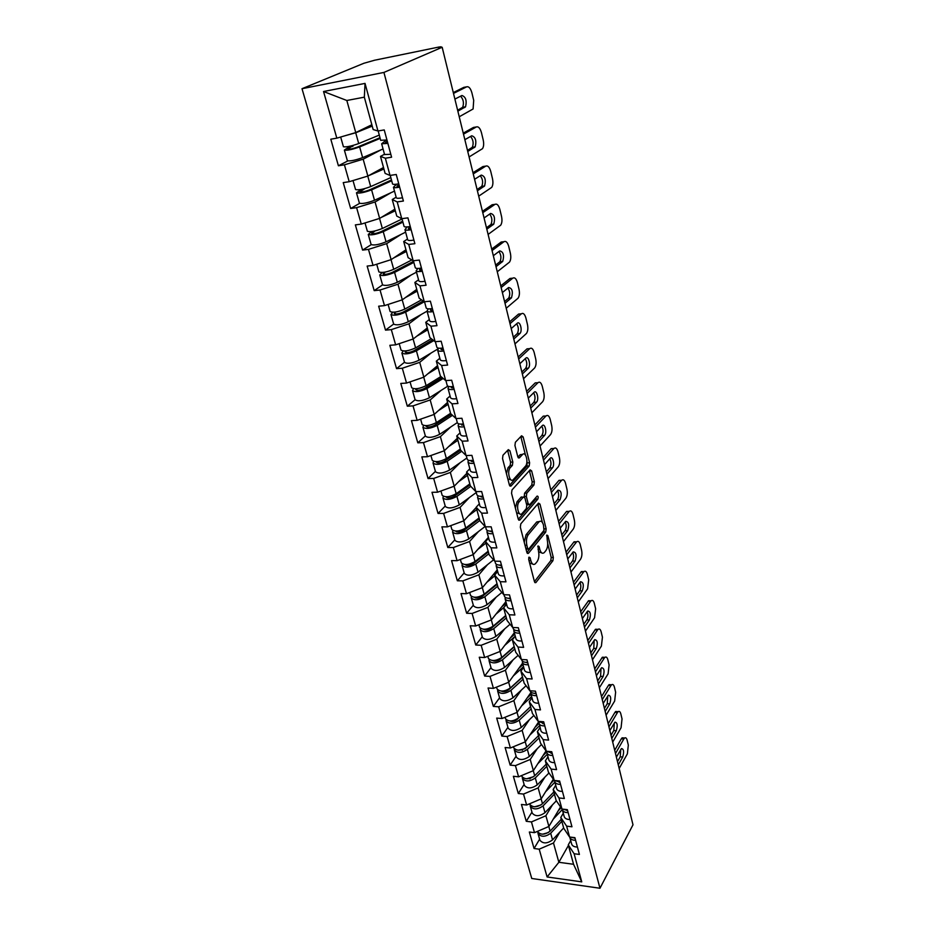 <?xml version="1.0" encoding="UTF-8"?>
<svg xmlns="http://www.w3.org/2000/svg" width="935" height="935" viewBox="0 0 935 935"><rect width="100%" height="100%" fill="white"/><g stroke="black" fill="none" stroke-linecap="round" stroke-linejoin="round"><path stroke-width="1.4" d="M529 557.12L528.696 559.457L534.458 581.675L535.86 582.61L552.924 560.696L553.333 557.494L547.875 535.708L546.858 535.065L547.279 540.173C548.109 544.392 547.665 547.84 545.947 550.516L544.287 552.573C542.429 554.081 540.944 553.041 539.822 549.441L539.098 546.578L538.046 545.947L538.478 551.112C539.331 555.378 538.876 558.873 537.111 561.619L535.404 563.735C533.488 565.289 531.968 564.249 530.823 560.638L530.075 557.751L529 557.12M509.937 450.787L508.324 449.63L502.972 455.228L502.539 458.559L509.388 484.984L511.001 486.06L529.187 466.027L529.619 462.79L523.144 436.925L521.59 435.768L515.36 442.278L514.94 445.527L517.791 456.759L519.369 457.881L522.42 454.609C525.762 450.67 528.836 462.79 525.4 466.296L513.385 479.468C509.961 483.629 506.688 471.38 510.253 467.675L512.392 465.373L512.824 462.065L509.937 450.787L507.565 450.413M442.173 47.264L632.995 824.81L599.966 888.25L383.923 72.427L442.173 47.264L438.632 47.989L441.121 46.797L439.029 47.019L374.654 60.214L363.89 63.264L302.005 88.708L383.923 72.427M520.783 523.869L520.339 527.211L526.872 552.421L528.345 553.403L545.736 532.05L546.157 528.824L539.974 504.117L538.478 503.123L520.783 523.869M518.235 519.1L511.538 493.283L512.006 489.94L530.133 469.837L531.653 470.913L534.376 481.782L533.943 485.02L526.779 493.166L526.335 496.45L528.182 503.673L529.713 504.678L537.111 496.088C538.209 496.123 538.455 497.116 537.835 499.08L519.813 520.094L518.235 519.1M302.005 88.708L531.758 878.491L599.966 888.25M347.773 160.949L338.412 165.775L344.407 164.817L363.166 159.195L381.129 149.787M338.412 165.775L330.803 139.198L336.822 138.158L323.545 91.513L365.036 83.402L377.962 131.005L384.238 129.918L391.59 157.209L385.349 158.214L390.024 175.441L396.241 174.483L403.394 201.037L397.2 201.913L401.758 218.685L407.929 217.855L414.883 243.696L408.747 244.444L413.176 260.772L419.301 260.07L426.079 285.233L419.99 285.865L424.303 301.76L430.369 301.175L436.972 325.684L430.942 326.198L435.137 341.696L441.156 341.217L447.596 365.094L441.6 365.515L445.703 380.603L451.675 380.229L457.94 403.511L452.002 403.826L456 418.541L461.913 418.272L468.026 440.958L462.135 441.18L466.039 455.532L471.906 455.357L477.867 477.493L472.035 477.61L475.833 491.611L481.654 491.529L487.462 513.116L481.677 513.163L485.382 526.826L491.156 526.814L496.836 547.898L491.085 547.852L494.708 561.187L500.435 561.269L505.975 581.839L500.283 581.71L503.813 594.742L509.493 594.894L514.904 614.985L509.259 614.786L512.707 627.502L518.341 627.736L523.623 647.359L518.025 647.078L521.391 659.514L526.978 659.806L532.144 678.985L526.592 678.635L529.888 690.778L535.428 691.152L540.477 709.887L534.96 709.478L538.174 721.353L543.679 721.785L548.611 740.099L543.142 739.632L546.285 751.237L551.743 751.728L556.57 769.634L551.136 769.108L554.221 780.456L559.633 781.005L564.354 798.525L558.966 797.941L561.982 809.044L567.346 809.652L571.963 826.785L566.622 826.143L569.567 837L574.896 837.667L579.408 854.438L574.113 853.737L581.745 881.869L547.104 876.96L539.203 849.179L553.485 842.996L559.913 831.975M539.624 839.198L534.06 848.512L539.203 849.179M534.06 848.512L529.339 832.01L534.493 832.653L531.442 821.923L545.9 815.741L552.515 804.801M531.957 812.118L526.265 821.304L531.442 821.923M526.265 821.304L521.438 804.451L526.639 805.035L523.518 794.072L538.151 787.901L544.965 777.043M524.114 784.465L518.306 793.511L523.518 794.072M518.306 793.511L513.373 776.284L518.598 776.821L515.419 765.625L530.239 759.454L537.263 748.678M516.108 756.205L510.159 765.111L515.419 765.625M510.159 765.111L505.122 747.509L510.393 747.988L507.132 736.535L522.151 730.387L529.397 719.693M507.927 727.325L501.85 736.079L507.132 736.535M501.85 736.079L496.695 718.092L502.001 718.512L498.671 706.802L513.876 700.654L521.356 690.077M499.559 697.814L493.341 706.404L498.671 706.802M493.341 706.404L488.07 688.008L493.423 688.37L490.022 676.391L505.414 670.266L513.151 659.783M491.015 667.637L484.646 676.063L490.022 676.391M484.646 676.063L479.258 657.247L484.646 657.539L481.163 645.29L496.754 639.178L504.783 628.799M482.273 636.782L475.751 645.021L481.163 645.29M475.751 645.021L470.235 625.772L475.67 625.994L472.105 613.465L487.906 607.364L496.228 597.103M473.332 605.214L466.647 613.267L472.105 613.465M466.647 613.267L461.002 593.573L466.483 593.713L462.837 580.892L478.849 574.815L487.486 564.67M464.181 572.921L457.344 580.775L462.837 580.892M457.344 580.775L451.558 560.603L457.086 560.684L453.346 547.548L469.569 541.505L478.568 531.477M454.807 539.869L447.807 547.501L453.346 547.548M447.807 547.501L441.893 526.861L447.456 526.861L443.622 513.409L460.078 507.389L469.464 497.478M445.224 506.034L438.048 513.444L443.622 513.409M438.048 513.444L431.982 492.301L437.592 492.207L433.676 478.44L450.354 472.444L460.172 462.661M435.406 471.38L428.043 478.556L433.676 478.44M428.043 478.556L421.837 456.899L427.494 456.724L423.473 442.606L440.385 436.645L450.693 426.991M425.355 435.897L417.805 442.816L423.473 442.606M417.805 442.816L411.447 420.621L417.139 420.353L413.025 405.883L430.182 399.958L441.039 390.433M413.457 388.703L412.522 390.608L415.105 399.748L407.309 406.187L413.025 405.883M407.309 406.187L400.788 383.432L406.526 383.069L402.307 368.238L419.71 362.348L431.222 352.939M404.493 362.266L396.545 368.635L402.307 368.238M396.545 368.635L389.86 345.307L395.645 344.84L391.321 329.623L408.981 323.791L421.253 314.476M393.658 324.059L385.512 330.125L391.321 329.623M385.512 330.125L378.652 306.201L384.484 305.628L380.042 290.025L397.971 284.228L411.166 274.995M382.567 284.871L374.199 290.633L380.042 290.025M374.199 290.633L367.151 266.078L373.042 265.4L368.472 249.376L386.669 243.638L401.022 234.44M371.218 244.654L362.581 250.101L368.472 249.376M362.581 250.101L355.358 224.891L361.284 224.108L356.597 207.652L375.075 201.983L390.935 192.739M359.613 203.362L350.66 208.493L356.597 207.652M350.66 208.493L343.238 182.617L349.211 181.706L344.407 164.817M384.495 154.252L380.487 156.39L385.349 158.214M390.024 175.441L385.115 173.396L380.487 156.39M363.166 159.195L367.864 176.06L383.514 167.505M349.211 181.706L367.864 176.06M396.148 197.215L392.244 199.529L397.2 201.913M401.758 218.685L396.767 216.078L392.244 199.529M375.075 201.983L379.645 218.404L394.874 209.171M361.284 224.108L379.645 218.404M407.496 239.056L403.71 241.534L408.747 244.444M413.176 260.772L408.104 257.651L403.71 241.534M386.669 243.638L391.122 259.638L405.954 249.785M373.042 265.4L391.122 259.638M418.553 279.81L414.859 282.44L419.99 285.865M392.735 312.267L390.947 314.499C393.822 315.925 398.719 315.13 405.626 312.115L424.303 301.76L419.149 298.16L414.859 282.44M397.971 284.228L402.307 299.819L416.753 289.371M384.484 305.628L402.307 299.819M429.329 319.525L425.741 322.306L430.942 326.198M435.137 341.696L429.913 337.617L425.741 322.306M408.981 323.791L413.212 338.984L427.283 327.975M395.645 344.84L413.212 338.984M439.836 358.245L436.329 361.167L441.6 365.515M445.703 380.603L440.408 376.092L436.329 361.167M419.71 362.348L423.835 377.167L437.557 365.632M406.526 383.069L423.835 377.167M450.086 395.996L446.673 399.058L452.002 403.826M456 418.541L450.635 413.609L446.673 399.058M430.182 399.958L434.202 414.415L447.573 402.377M417.139 420.353L434.202 414.415M460.078 432.823L456.748 436.002L462.135 441.18M466.039 455.532L460.616 450.202L456.748 436.002M440.385 436.645L444.312 450.752L457.355 438.234M427.494 456.724L444.312 450.752M469.826 468.751L466.577 472.058L472.035 477.61M475.833 491.611L470.363 485.919L466.577 472.058M450.354 472.444L454.188 486.212L466.904 473.239M437.592 492.207L454.188 486.212M479.339 503.825L476.172 507.237L481.677 513.163M485.382 526.826L479.865 520.772L476.172 507.237M460.078 507.389L463.818 520.818L476.231 507.436M447.456 526.861L463.818 520.818M488.631 538.069L485.546 541.587L491.085 547.852M494.708 561.187L489.145 554.794L485.546 541.587M469.569 541.505L473.227 554.619L488.432 537.321M457.086 560.684L473.227 554.619M497.7 571.507L494.685 575.118L500.283 581.71M503.813 594.742L498.215 588.021L494.685 575.118M478.849 574.815L482.413 587.636L497.256 569.859M466.483 593.713L482.413 587.636M506.571 604.174L503.626 607.879L509.259 614.786M512.707 627.502L507.062 620.489L503.626 607.879M487.906 607.364L491.389 619.893L505.882 601.661M475.67 625.994L491.389 619.893M515.232 636.092L512.357 639.891L518.025 647.078M521.391 659.514L515.711 652.209L512.357 639.891M496.754 639.178L500.167 651.414L514.32 632.761M484.646 657.539L500.167 651.414M523.693 667.286L520.889 671.166L526.592 678.635M529.888 690.778L524.173 683.204L520.889 671.166M505.414 670.266L508.745 682.234L522.572 663.172M493.423 688.37L508.745 682.234M531.968 697.779L529.222 701.741L534.96 709.478M538.174 721.353L532.436 713.51L529.222 701.741M513.876 700.654L517.125 712.353L530.659 692.917M502.001 718.512L517.125 712.353M540.056 727.605L537.38 731.637L543.142 739.632M546.285 751.237L540.524 743.15L537.38 731.637M522.151 730.387L525.33 741.829L538.677 721.843M510.393 747.988L525.33 741.829M547.968 756.777L545.35 760.88L551.136 769.108M554.221 780.456L548.424 772.146L545.35 760.88M530.239 759.454L533.359 770.65L546.04 750.887M518.598 776.821L533.359 770.65M555.717 785.306L553.158 789.491L558.966 797.941M561.982 809.044L556.161 800.512L553.158 789.491M538.151 787.901L541.201 798.864L553.345 779.206M526.639 805.035L541.201 798.864M563.291 813.24L560.79 817.482L566.622 826.143M569.567 837L563.735 828.258L560.79 817.482M545.9 815.741L548.892 826.47L560.533 806.917M534.493 832.653L548.892 826.47M570.712 840.577L568.27 844.878L574.113 853.737M553.485 842.996L558.861 862.292L573.552 864.279L568.27 844.878M568.422 845.462L558.861 862.292L547.104 876.96M573.552 864.279L581.745 881.869M377.962 131.005L373.158 129.544L364.334 97.17L346.827 100.489L355.756 132.583L371.85 124.729M364.334 97.17L365.036 83.402M336.822 138.158L355.756 132.583M323.545 91.513L346.827 100.489M529.619 563.01L532.751 564.097M538.654 551.872L541.716 552.901M534.434 581.605L550.785 560.673L551.194 557.459L547.711 543.597M542.405 522.478L537.754 503.977M526.884 552.48L543.586 532.05L544.135 530.145M527.656 548.401L528.731 549.044L543.971 530.402L543.504 525.119C542.37 521.414 540.839 520.351 538.934 521.917L528.275 534.703C526.463 537.426 525.984 540.968 526.861 545.327L527.656 548.401L525.821 548.389M526.043 549.231L527.983 549.079M539.366 521.531L536.76 521.929L538.782 522.092M524.219 542.195L526.078 534.703L536.608 522.104M524.231 496.824L524.582 493.201L531.758 485.066L532.202 481.817L529.385 470.667M526.697 504.9L528.684 504.713M518.294 519.287L535.673 499.115L536.047 497.326M519.194 501.803C515.664 505.438 518.715 517.558 522.104 513.479L526.347 508.57L526.791 505.274L524.944 498.039L523.413 496.999L519.194 501.803L516.985 501.826L515.384 508.114M516.611 512.824L519.626 513.759M522.244 497.034L521.204 497.034M516.985 501.826L521.192 497.046M506.454 473.636L508.021 467.722L510.171 465.431L510.603 462.124L507.705 450.857M507.822 478.942L510.872 479.795M522.607 454.41L520.211 454.667L522.42 454.609M517.908 457.133L520.211 454.667M525.482 455.065L520.807 436.575M509.493 485.312L527.001 466.086L526.943 460.873M559.808 809.126L560.848 807.384M537.882 832.337L538.046 833.611C541.108 837.211 545.327 837.094 550.692 833.237L561.841 821.327M539.822 839.899L539.927 840.249C542.99 843.873 547.197 843.756 552.55 839.887L563.653 827.954M548.401 832.536L542.697 834.195M537.45 831.531L537.45 831.531C540.524 835.13 544.743 835.002 550.107 831.145L561.28 819.259M553.251 819.142L562.297 809.57M561.105 807.758L558.23 810.797M575.037 838.181L570.747 837.152M620.77 749.438L620.221 756.824L617.497 761.639M614.704 750.291L621.319 738.802L622.126 737.82L624.124 738.51M575.598 840.296C572.571 840.284 570.654 839.338 569.859 837.444L569.754 837.024M577.421 847.028C574.394 847.016 572.477 846.07 571.682 844.165L571.589 843.791M622.126 737.82L624.603 738.031C625.714 737.341 626.567 738.089 627.163 740.263L628.32 745.09L627.373 753.855L619.169 768.465M615.499 753.493L623.797 739.012L621.319 738.802M616.387 757.128L621.459 748.561C623.797 749.029 624.218 751.857 622.698 757.046L618.292 764.865M624.603 738.031L623.797 739.012M530.18 805.047L530.32 806.344C533.382 809.862 537.637 809.71 543.083 805.876L554.42 794.107M532.144 812.784L532.237 813.123C535.311 816.664 539.553 816.524 544.976 812.679L556.36 800.792M541.026 804.942L534.691 806.8M529.619 803.878L529.713 804.229C532.786 807.735 537.041 807.583 542.487 803.749L553.836 791.992M545.619 791.711L554.876 782.209M553.987 780.129L550.703 783.495M529.935 778.902L530.344 778.271M522.303 777.172L522.431 778.493C525.493 781.917 529.783 781.73 535.299 777.932L546.835 766.314M524.29 785.084L524.395 785.423C527.457 788.871 531.734 788.696 537.239 784.886L548.997 772.953M533.581 776.704L526.545 778.808M521.718 775.992L521.812 776.331C524.874 779.743 529.163 779.556 534.691 775.758L546.25 764.152M537.812 763.708L547.291 754.253M546.776 751.857L543.013 755.609M522.303 750.279L522.829 749.484M514.262 748.69L514.367 750.034C517.417 753.365 521.753 753.142 527.352 749.379L539.098 737.914M516.272 756.789L516.365 757.116C519.428 760.471 523.752 760.26 529.327 756.485L541.494 744.517M526.16 747.673L525.061 748.736L518.259 750.209M513.642 747.497L513.736 747.825C516.786 751.144 521.122 750.922 526.732 747.158L538.49 735.705M529.829 735.085L539.542 725.7M544.778 725.887C541.645 725.981 539.694 725.174 538.934 723.456L535.147 727.126M514.554 720.978L515.22 720.008M506.045 719.588L506.127 720.955C509.178 724.181 513.537 723.924 519.229 720.195L531.173 708.894M508.079 727.874L508.173 728.19C511.223 731.439 515.582 731.193 521.251 727.465L533.85 715.45M530.577 706.708L516.926 719.599C514.542 721.388 512.181 721.855 509.82 720.967M505.391 718.372L505.484 718.699C508.535 721.902 512.906 721.645 518.598 717.928L530.566 706.638M521.672 705.831L531.618 696.517M531.033 694.354L527.106 698.013M506.7 690.977L507.541 689.808M497.654 689.82L497.7 691.234C500.739 694.343 505.145 694.051 510.919 690.369L523.086 679.242M499.711 698.316L499.793 698.632C502.843 701.764 507.237 701.484 512.988 697.79L526.066 685.729M522.501 677.115L508.605 689.796C506.022 691.655 503.556 692.087 501.23 691.082M496.952 688.604L497.046 688.92C500.085 692.017 504.491 691.725 510.276 688.043L522.455 676.928M513.315 675.935L523.53 666.69M522.957 664.586L518.878 668.268M567.568 810.47L562.776 809.126M614.33 722.977L613.804 730.527L611.022 735.261M608.182 723.69L614.938 712.388L615.686 711.488L617.731 712.119M568.153 812.62C565.091 812.644 563.162 811.72 562.379 809.874L562.227 809.067M569.999 819.504C566.949 819.516 565.032 818.592 564.237 816.734L564.144 816.372M566.949 810.47L567.603 810.622M615.686 711.488L618.175 711.675C619.332 710.927 620.232 711.699 620.852 713.978L622.032 718.91L621.074 727.722L612.706 742.098M608.954 726.822L617.427 712.563L614.938 712.388M609.854 730.527L614.985 722.159C617.416 722.603 617.848 725.455 616.305 730.726L611.794 738.428M618.175 711.675L617.427 712.563M559.936 782.139L554.736 780.515M607.75 695.991L607.259 703.704L604.419 708.356M601.521 696.552L608.416 685.437L609.106 684.63L611.21 685.191M560.533 784.348C557.447 784.383 555.519 783.507 554.736 781.695L554.595 780.491M562.426 791.384C559.352 791.419 557.424 790.519 556.641 788.708L556.535 788.357M559.025 782.151L560.007 782.385M609.106 684.63L611.607 684.782C612.822 683.988 613.769 684.782 614.424 687.178L615.627 692.204L614.657 701.051L606.102 715.193M602.269 699.602L610.929 685.6L608.416 685.437M603.204 703.389L608.369 695.208C610.894 695.64 611.361 698.527 609.772 703.88L605.179 711.442M611.607 684.782L610.929 685.6M552.141 753.189L546.613 751.261M601.03 668.455L600.586 676.332L597.687 680.902M594.718 668.852L602.385 657.223L604.559 657.726M552.749 755.445C549.628 755.503 547.688 754.662 546.917 752.897L546.823 751.53M554.677 762.633C551.58 762.691 549.64 761.838 548.868 760.062L548.775 759.723M550.972 753.189L552.234 753.528M602.385 657.223L604.91 657.352C606.184 656.499 607.177 657.317 607.867 659.829L609.094 664.96L608.101 673.843L599.358 687.739M595.455 671.833L604.302 658.076L601.766 657.948M596.401 675.689L601.614 667.719C604.244 668.128 604.746 671.038 603.122 676.484L598.423 683.917M604.91 657.352L604.302 658.076M544.158 723.585L538.396 721.364M594.169 640.346L593.772 648.399L590.803 652.887M587.788 640.58L595.525 629.255L597.757 629.687M546.765 733.239C543.632 733.332 541.681 732.514 540.921 730.784L538.852 722.065M542.767 723.585L544.287 724.029M595.525 629.255L598.073 629.36C599.405 628.437 600.445 629.29 601.182 631.931L602.432 637.156L601.404 646.085L592.486 659.724M588.489 643.467L597.535 629.991L594.987 629.886M589.459 647.417L594.73 639.657C597.453 640.043 597.991 642.999 596.32 648.516L591.528 655.809M598.073 629.36L597.535 629.991M536.012 693.314C532.833 693.431 530.881 692.671 530.133 691.012L530.133 691.012M587.168 611.654C588.232 614.529 588.115 617.275 586.818 619.882L583.779 624.276M580.705 611.712L588.524 600.714L590.815 601.076M536.643 695.663C533.476 695.792 531.512 695.021 530.764 693.349L530.718 691.935M538.665 703.19C535.51 703.307 533.546 702.524 532.798 700.841L532.705 700.514M534.411 693.314L536.152 693.863M588.524 600.714L591.095 600.784C592.486 599.803 593.573 600.691 594.344 603.449L595.63 608.79L594.578 617.754L585.462 631.113M581.383 614.517L590.628 601.322L588.057 601.252M582.376 618.549L587.694 611.011C590.523 611.373 591.095 614.365 589.389 619.975L584.48 627.128M498.787 660.203L499.839 658.813M489.075 659.397L489.087 660.835C492.126 663.827 496.567 663.499 502.434 659.865L514.823 648.913M491.144 668.093L491.226 668.396C494.264 671.423 498.706 671.108 504.549 667.45L518.142 655.33M514.25 646.856L500.096 659.327C497.291 661.244 494.744 661.641 492.464 660.519M488.327 658.17L488.421 658.462C491.448 661.442 495.901 661.127 501.768 657.48L514.168 646.553M504.748 645.372L514.916 636.501M514.706 634.164L510.452 637.869M527.667 662.342C524.465 662.494 522.501 661.77 521.765 660.168L521.672 659.853M580.016 582.365C581.173 585.31 581.067 588.115 579.712 590.768L576.615 595.069M573.471 582.236L581.371 571.566L583.732 571.858M528.31 664.75C525.119 664.902 523.144 664.177 522.408 662.564L522.396 661.103M530.39 672.452C527.2 672.592 525.236 671.856 524.488 670.231L524.406 669.904M525.902 662.354L527.843 662.997M581.371 571.566L583.966 571.612C585.415 570.56 586.549 571.484 587.379 574.37L588.688 579.829L587.612 588.828L578.286 601.895M574.137 584.948L583.569 572.056L580.986 572.01M575.142 589.062L580.506 581.769C583.452 582.108 584.048 585.135 582.306 590.838L577.292 597.827M490.898 628.542L492.219 626.859M480.309 628.273L480.274 629.746C483.301 632.609 487.789 632.247 493.75 628.659L506.361 617.906M482.39 637.191L482.472 637.483C485.499 640.381 489.975 640.031 495.912 636.419L510.078 624.241M505.812 615.92L491.401 628.168C488.35 630.132 485.733 630.494 483.535 629.267M479.515 627.034L479.597 627.327C482.612 630.178 487.112 629.816 493.072 626.228L505.706 615.499M495.982 614.108L504.094 607.294M506.267 603.052L501.826 606.78M519.135 630.658C515.898 630.844 513.923 630.155 513.198 628.612L513.116 628.308M572.711 552.445C573.95 555.46 573.868 558.335 572.465 561.047L569.298 565.243M566.072 552.129L574.078 541.809L576.486 542.031M519.79 633.124C516.564 633.299 514.589 632.621 513.864 631.067L513.888 629.571M521.917 641.001C518.691 641.165 516.716 640.475 515.991 638.909L515.91 638.593M517.219 630.681L519.334 631.429M574.078 541.809L576.673 541.821C578.192 540.699 579.384 541.645 580.261 544.684L581.593 550.259C582.283 553.929 581.909 556.944 580.495 559.305L570.969 572.056M566.715 554.747L576.369 542.171L573.763 542.16M567.755 558.955L573.167 551.895C576.217 552.211 576.848 555.273 575.072 561.082L569.941 567.896M483.43 595.525L485.148 593.444M471.345 596.425L471.263 597.944C474.279 600.679 478.813 600.282 484.856 596.729L497.712 586.198M473.426 605.576L473.507 605.857C476.523 608.627 481.046 608.241 487.077 604.676L501.885 592.416M497.186 584.27L482.495 596.285C479.199 598.307 476.511 598.634 474.419 597.29M470.48 595.186L470.562 595.466C473.577 598.19 478.112 597.792 484.166 594.251L497.034 583.721M487.006 582.143L494.872 575.773M497.63 571.227L492.979 574.978M510.393 598.236C507.132 598.447 505.145 597.804 504.433 596.32L504.351 596.027M565.231 521.894C566.575 524.979 566.517 527.913 565.056 530.671L561.818 534.762M558.534 521.379L566.61 511.41L569.088 511.562M511.071 600.749C507.822 600.96 505.835 600.317 505.122 598.832L505.204 597.301M513.245 608.814C509.996 609.012 508.009 608.358 507.296 606.85L507.214 606.558M508.359 598.26L510.639 599.113M566.61 511.41L569.24 511.398C570.817 510.194 572.068 511.188 572.991 514.367L574.347 520.059C575.048 523.799 574.674 526.826 573.225 529.14L563.489 541.575M559.142 523.892L569.018 511.644L566.388 511.667M560.205 528.182L565.663 521.379C568.831 521.683 569.508 524.78 567.685 530.683L562.438 537.321M476.125 561.514L478.393 558.896M462.194 563.84L462.042 565.394C465.046 568.001 469.615 567.557 475.763 564.062L488.865 553.754M464.263 573.225L464.344 573.494C467.348 576.135 471.906 575.703 478.03 572.197L493.551 559.855M488.362 551.907L473.391 563.665C469.814 565.722 467.056 566.026 465.127 564.576M461.247 562.59L461.329 562.858C464.321 565.453 468.902 565.009 475.062 561.514L488.175 551.218M477.797 549.429L485.955 543.083M486.621 540.36L483.921 542.452M501.452 565.032C498.156 565.278 496.169 564.682 495.468 563.256L495.386 562.975M557.599 490.665C559.048 493.844 559.013 496.836 557.482 499.652L554.174 503.626M550.82 489.94L558.99 480.356L561.514 480.438M502.142 567.615C498.858 567.861 496.871 567.264 496.169 565.827L496.31 564.261M504.374 575.866C501.09 576.1 499.103 575.492 498.39 574.043L498.32 573.763M499.325 565.079L501.721 566.037M558.99 480.356L561.631 480.309C563.279 479.024 564.588 480.064 565.558 483.407L566.961 489.215C567.674 493.025 567.288 496.064 565.804 498.332L555.846 510.428M551.405 492.348L561.503 480.461L558.85 480.508M552.48 496.742L557.996 490.197C561.28 490.489 561.993 493.622 560.135 499.617L554.771 506.08M468.914 526.615L471.836 523.425M452.844 530.472L452.61 532.085C455.59 534.551 460.207 534.06 466.46 530.624L479.807 520.538M454.877 540.114L454.959 540.383C457.951 542.873 462.556 542.394 468.774 538.946L485.09 526.499M479.328 518.773L464.064 530.274C460.289 532.354 457.484 532.646 455.684 531.15L455.661 531.08M451.804 529.233L451.874 529.49C454.854 531.945 459.482 531.454 465.735 528.018L479.094 517.955M468.341 515.945L476.827 509.622M476.347 507.88L474.618 509.178M492.289 531.033C488.97 531.314 486.971 530.776 486.282 529.409L486.212 529.14M549.78 458.758C551.346 462.007 551.334 465.069 549.757 467.944L546.367 471.801M542.931 457.811L551.194 448.625L553.742 448.59M493.002 533.675C489.683 533.955 487.684 533.417 486.995 532.05L487.217 530.414M495.281 542.125C491.974 542.394 489.975 541.844 489.285 540.453L489.204 540.185M490.115 531.115L492.605 532.179M551.194 448.625L553.871 448.531C555.577 447.175 556.944 448.251 557.973 451.757L559.399 457.694C560.135 461.586 559.738 464.637 558.218 466.857L548.027 478.591M543.492 460.113L553.824 448.59L551.147 448.671M544.591 464.601L550.166 458.337C552.784 455.275 555.098 465.116 552.421 467.874L546.94 474.15M461.867 490.781L465.548 486.96M443.283 496.321L442.945 497.981C445.913 500.295 450.576 499.757 456.923 496.38L470.784 486.364M445.282 506.221L445.352 506.478C448.321 508.815 452.972 508.301 459.295 504.912L476.266 492.511M470.071 484.868L454.527 496.076C450.682 498.121 447.853 498.449 446.053 497.046L446.007 496.789M442.126 495.082L442.185 495.328C445.165 497.619 449.828 497.081 456.186 493.715L469.814 483.898M458.629 481.677L467.488 475.377M467.033 473.718L465.069 475.12M482.916 496.204C479.561 496.52 477.551 496.041 476.873 494.744L476.803 494.486M541.797 426.138C543.48 429.469 543.492 432.601 541.844 435.535L538.373 439.275M536.526 431.736L542.183 425.729C544.86 422.608 547.314 432.73 544.544 435.429L541.844 435.535L544.544 435.441L538.922 441.507M534.867 424.969L543.282 416.133L545.97 416.017L535.404 427.155M483.64 498.916C480.286 499.232 478.276 498.741 477.61 497.443L477.925 495.76M485.978 507.576C482.635 507.88 480.625 507.378 479.947 506.057L479.877 505.8M480.719 496.31L483.255 497.49M545.97 416.017C547.723 414.649 549.149 415.783 550.224 419.429L551.673 425.495C552.421 429.457 552.024 432.519 550.47 434.682L540.044 446.042M455.065 453.966L459.658 449.466M433.536 461.317L433.045 463.059C436.002 465.209 440.712 464.625 447.164 461.306L461.715 451.278M435.441 471.52L435.511 471.754C438.468 473.94 443.167 473.379 449.595 470.048L466.904 457.975M460.604 450.156L444.744 461.06C440.841 463.07 437.989 463.421 436.201 462.112L436.166 461.668M432.215 460.102L432.274 460.336C435.231 462.474 439.941 461.89 446.404 458.582L460.3 449.034M448.648 446.591L457.916 440.292M457.495 438.737L455.251 440.256M473.297 460.523C469.919 460.885 467.897 460.452 467.243 459.237L467.173 458.992M533.616 392.793C535.404 396.113 535.475 399.292 533.838 402.319L530.215 406.012M526.627 391.379L535.241 382.871L537.941 382.707L527.13 393.436M474.045 463.304C470.667 463.655 468.645 463.222 467.991 461.995L468.423 460.23M476.441 472.175C473.063 472.514 471.041 472.07 470.387 470.831L470.317 470.574M471.287 460.3L471.193 461.072L473.683 461.948M537.941 382.707C539.74 381.41 541.19 382.637 542.288 386.365L543.784 392.571C544.532 396.51 544.147 399.549 542.627 401.711L531.875 412.767M528.287 398.135L534.072 392.338C536.76 389.357 539.296 399.42 536.561 402.179L530.729 408.116M448.625 416.087L450.986 413.925M423.59 425.46L422.912 427.272C425.846 429.258 430.591 428.627 437.159 425.378L452.493 415.315M425.367 435.967L425.437 436.189C428.37 438.211 433.115 437.592 439.649 434.331L457.297 422.608M451.371 414.287L434.728 425.191C430.755 427.155 427.879 427.529 426.103 426.337L426.173 425.682M422.059 424.268L422.117 424.49C425.051 426.453 429.808 425.822 436.376 422.585L450.553 413.317M438.375 410.652L448.122 404.364M447.713 402.903L445.142 404.563M463.444 423.952C460.032 424.35 457.998 423.976 457.367 422.842L457.308 422.608M525.248 358.678C527.141 361.985 527.282 365.211 525.657 368.355L521.87 371.99M518.189 357.018L527.013 348.849L529.736 348.65L518.668 358.947M464.216 426.804C460.803 427.19 458.769 426.816 458.138 425.67L458.699 423.824M466.658 435.897C463.257 436.271 461.235 435.885 460.593 434.717L460.523 434.483M461.434 424.116L463.865 425.518M529.736 348.65C531.583 347.434 533.067 348.743 534.189 352.565L535.708 358.911C536.468 362.815 536.106 365.842 534.621 367.981L523.518 378.722M519.848 363.75L525.762 358.187C528.474 355.358 531.092 365.375 528.392 368.18L522.349 373.965M412.522 390.608C415.432 392.419 420.236 391.73 426.909 388.563L443.167 378.441M415.105 399.748C418.027 401.594 422.819 400.928 429.469 397.737L447.842 386.143M442.056 377.495L424.467 388.422C420.423 390.351 417.524 390.76 415.759 389.661L416.04 388.773M411.657 387.558L411.716 387.756C414.626 389.544 419.429 388.855 426.115 385.688L440.911 376.524M427.774 373.848L438.083 367.548M437.709 366.193L434.728 368.004M453.346 386.459C449.899 386.891 447.865 386.587 447.246 385.524L447.187 385.313M516.681 323.779C518.691 327.086 518.89 330.359 517.277 333.62L513.327 337.184M509.563 321.874L518.598 314.055L521.344 313.821L510.007 323.662M454.13 389.381C450.682 389.813 448.648 389.498 448.029 388.434L448.777 386.471M456.642 398.696C453.206 399.128 451.173 398.789 450.553 397.714L450.483 397.492M451.558 386.646L451.313 387.499L453.814 388.189M521.344 313.821C523.226 312.676 524.745 314.078 525.902 318.005L527.457 324.492C528.217 328.36 527.878 331.364 526.44 333.491L514.975 343.893M511.211 328.571L517.277 323.253C520 320.565 522.7 330.534 520.035 333.398L513.783 339.031M432.648 339.756L413.948 350.742C409.834 352.612 406.9 353.056 405.147 352.074L405.837 350.917M403.172 350.987L401.875 353.033C404.761 354.645 409.612 353.909 416.402 350.812L433.746 340.609M404.469 362.196L404.528 362.394C407.426 364.054 412.253 363.341 419.02 360.22L438.211 348.767M400.986 349.912L401.045 350.099C403.932 351.712 408.782 350.964 415.584 347.878L431.269 338.68M416.835 336.156L427.786 329.821M427.447 328.571L423.964 330.569M442.991 348.007C439.508 348.486 437.463 348.241 436.867 347.271L436.809 347.072M507.915 288.062C510.031 291.358 510.3 294.7 508.698 298.078L504.584 301.561M500.739 285.888L509.984 278.466L512.754 278.174L501.137 287.548M443.798 350.999C440.315 351.478 438.27 351.221 437.673 350.251L438.644 348.159M446.369 360.559C442.898 361.027 440.852 360.758 440.256 359.765L440.198 359.554M441.484 348.194L441.004 349.304L443.494 349.889M512.754 278.174C514.682 277.122 516.237 278.618 517.417 282.639L519.007 289.277C519.778 293.111 519.463 296.091 518.06 298.218L506.221 308.258M502.375 292.573L508.593 287.512C512.24 288.214 513.198 291.65 511.48 297.809L505.005 303.279M423.216 301L403.16 312.103C398.976 313.926 396.008 314.405 394.278 313.541L395.575 312.033M393.623 323.919L393.67 324.094C396.545 325.567 401.431 324.796 408.315 321.757L427.073 311.191M390.059 311.32L390.105 311.495C392.969 312.898 397.866 312.103 404.785 309.099L421.556 299.843M405.486 297.529L417.232 291.136M416.928 289.99L412.814 292.223M432.356 308.562C428.838 309.076 426.792 308.901 426.208 308.024L426.161 307.849M498.916 251.503C501.172 254.787 501.511 258.189 499.933 261.706L495.632 265.108M491.693 249.061L501.172 242.036L503.965 241.697L492.067 250.568M433.185 311.624C429.668 312.15 427.622 311.963 427.038 311.086L428.324 308.83M435.827 321.441C432.321 321.944 430.275 321.745 429.691 320.845L429.644 320.658M431.234 308.714L430.416 310.139L432.917 310.619M503.965 241.697C505.94 240.739 507.541 242.329 508.745 246.454L510.37 253.245C511.141 257.055 510.849 260.012 509.493 262.127L497.268 271.769M493.329 255.711L499.699 250.919C503.381 251.737 504.386 255.232 502.726 261.403L496.017 266.674M413.55 261.332L392.092 272.471C387.838 274.236 384.846 274.75 383.116 274.013L385.267 272.073M382.228 272.494L379.75 274.972C382.602 276.187 387.534 275.334 394.582 272.412L413.831 262.396M382.497 284.661L382.544 284.824C385.395 286.087 390.327 285.257 397.328 282.3L416.484 272.178M378.839 271.734L378.885 271.898C381.725 273.09 386.669 272.237 393.717 269.315L411.832 259.942M393.658 257.955L406.409 251.468M406.129 250.44L401.197 252.941M421.451 268.076C417.898 268.649 415.841 268.544 415.292 267.761L415.245 267.597M489.706 214.068C492.091 217.352 492.5 220.812 490.945 224.482L486.469 227.778M482.437 211.357L492.149 204.742L494.966 204.356L482.776 212.689M422.304 271.22C418.751 271.793 416.694 271.688 416.133 270.893L417.828 268.438M425.016 281.295C421.475 281.856 419.418 281.727 418.857 280.909L418.81 280.734M420.832 268.17L419.558 269.946L422.059 270.308M494.966 204.356C496.999 203.491 498.624 205.174 499.863 209.417L501.522 216.371C502.305 220.146 502.025 223.079 500.716 225.183L488.105 234.416M484.061 217.972L490.594 213.449C494.311 214.384 495.375 217.937 493.774 224.119L486.819 229.192M402.658 221.186L380.744 231.798C376.408 233.516 373.381 234.066 371.674 233.469L375.064 230.945M371.733 231.576L368.261 234.428C371.078 235.421 376.069 234.51 383.233 231.67L402.903 222.133M371.09 244.386L371.125 244.526C373.953 245.589 378.932 244.678 386.061 241.826L405.626 232.16M367.326 231.132L367.373 231.261C370.178 232.242 375.169 231.319 382.357 228.491L402.05 218.989M372.516 220.613L377.892 218.942M381.258 217.423L395.318 210.761M395.073 209.861L389.018 212.724M410.255 226.515C406.667 227.135 404.61 227.1 404.072 226.422L404.037 226.282M480.251 175.733C482.776 178.994 483.278 182.535 481.747 186.357L477.095 189.548M472.958 172.73L482.916 166.547L485.756 166.126L473.25 173.898M411.131 229.741C407.543 230.361 405.486 230.326 404.949 229.648L407.204 226.924M413.913 240.085C410.336 240.692 408.279 240.634 407.73 239.921L407.695 239.769M410.266 226.55L408.42 228.689L410.909 228.935M485.756 166.126C487.836 165.355 489.508 167.143 490.77 171.502L492.476 178.62C493.248 182.372 493.002 185.282 491.728 187.374L478.708 196.151M474.571 179.298L481.268 175.09C485.02 176.142 486.13 179.754 484.599 185.948L477.399 190.798M391.473 179.999L369.091 190.062C364.673 191.71 361.611 192.306 359.928 191.839L364.884 188.59M361.506 189.384L356.469 192.809C359.25 193.58 364.299 192.587 371.592 189.852L391.695 180.806M359.379 203.059L359.414 203.175C362.196 204.005 367.233 203.035 374.503 200.277L394.488 191.102M355.522 189.443L355.557 189.56C358.327 190.308 363.376 189.326 370.692 186.591L390.818 177.592M358.689 178.83L367.689 176.119M368.074 175.944L383.923 168.99M383.712 168.23L376.069 171.573M398.766 183.833C395.131 184.499 393.062 184.557 392.56 183.985L392.525 183.856M470.55 136.452C473.239 139.689 473.823 143.312 472.327 147.309L467.477 150.395M463.246 133.144L473.449 127.441L476.324 126.961L463.491 134.149M399.654 187.152C396.031 187.83 393.962 187.865 393.46 187.292L396.569 184.195M402.517 197.776C398.906 198.43 396.837 198.454 396.323 197.846L396.288 197.717M398.918 184.394L396.978 186.322L399.467 186.451M476.324 126.961C478.451 126.295 480.158 128.2 481.455 132.677L483.208 139.958C483.979 143.686 483.757 146.573 482.53 148.653L469.089 156.951M464.859 139.689L471.719 135.785C475.518 136.966 476.675 140.647 475.19 146.853L467.745 151.47M350.298 146.129L344.36 150.079C347.107 150.605 352.203 149.553 359.648 146.924L380.194 138.403M380.007 137.726L357.123 147.204C352.624 148.794 349.538 149.436 347.878 149.109L353.301 145.369M347.352 160.621L347.388 160.727C350.134 161.311 355.218 160.282 362.628 157.618L383.058 148.969M343.39 146.643L343.425 146.748C346.16 147.251 351.268 146.187 358.713 143.569L379.294 135.096M344.594 135.867L355.709 132.77L372.224 126.12M372.048 125.489L361.985 129.544M386.95 139.981L380.697 140.285M460.593 96.188C463.444 99.391 464.134 103.095 462.661 107.315L457.636 110.26M453.3 92.588L463.76 87.376L466.647 86.838L453.498 93.406M387.873 143.394L381.655 143.791L386.12 140.145M390.807 154.31L384.565 154.52M387.254 141.103L385.22 142.821L387.709 142.821M466.647 86.838C468.832 86.277 470.585 88.299 471.918 92.892L473.706 100.361L473.098 108.986L459.225 116.77M454.889 99.087L461.925 95.51C465.77 96.819 466.974 100.583 465.56 106.8L457.858 111.16M529 560.614L530.823 560.638M537.765 546.566L539.098 546.578M538.057 549.429L539.822 549.441M546.578 535.708L547.875 535.708M551.194 557.459L553.333 557.494M550.785 560.673L552.924 560.696M534.808 582.47L535.965 582.505M528.719 557.727L530.075 557.751M537.8 504.14L539.974 504.117M544.357 528.824L546.157 528.824M543.586 532.05L545.736 532.05M527.282 553.321L528.415 553.333M526.078 534.703L528.275 534.703M525.026 545.315L526.861 545.327M529.467 470.959L531.653 470.913M532.202 481.817L534.376 481.782M531.758 485.066L533.943 485.02M524.582 493.201L526.779 493.166M524.138 496.485L526.335 496.45M526.393 503.684L528.182 503.673M535.673 499.115L537.835 499.08M518.703 520.094L519.813 520.094L518.738 520.129M510.603 462.124L512.824 462.065M510.136 465.455L512.368 465.396L510.171 465.431M508.091 467.652L510.323 467.593M518.376 457.905L519.369 457.881M520.947 437.007L523.144 436.925M527.433 462.848L529.619 462.79M529.187 466.027L527.001 466.086L529.175 466.039M509.937 486.083L511.001 486.06M550.692 833.237L552.55 839.887M548.822 826.493L550.107 831.145M622.698 757.046L620.221 756.824M543.083 805.876L544.976 812.679M541.131 798.887L542.487 803.749M535.299 777.932L537.239 784.886M533.277 770.685L534.691 775.758M527.352 749.379L529.327 756.485M525.26 741.852L526.732 747.158M519.229 720.195L521.251 727.465M517.055 712.388L518.598 717.928M510.919 690.369L512.988 697.79M508.663 682.258L510.276 688.043M616.305 730.726L613.804 730.527M609.772 703.88L607.259 703.704M603.122 676.484L600.586 676.332M596.32 648.516L593.772 648.399M589.389 619.975L586.818 619.882M502.434 659.865L504.549 667.45M500.085 651.45L501.768 657.48M582.306 590.838L579.712 590.768M493.75 628.659L495.912 636.419M491.319 619.917L493.072 626.228M575.072 561.082L572.465 561.047M475.214 597.313L475.389 597.921M484.856 596.729L487.077 604.676M482.331 587.671L484.166 594.251M567.685 530.683L565.056 530.671M465.992 564.576L466.203 565.324M475.763 564.062L478.03 572.197M473.145 554.654L475.062 561.514M560.135 499.617L557.482 499.652M456.549 531.08L456.794 531.957M466.46 530.624L468.774 538.946M463.737 520.853L465.735 528.018M552.421 467.874L549.757 467.944M446.872 496.777L447.164 497.794M456.923 496.38L459.295 504.912M454.094 486.235L456.186 493.715M481.209 497.034L481.022 496.321M436.972 461.633L437.3 462.813M447.164 461.306L449.595 470.048M444.23 450.775L446.404 458.582M471.626 461.539L471.392 460.663M536.48 402.26L533.768 402.401M426.827 425.635L427.201 426.979M437.159 425.378L439.649 434.331M434.12 414.439L436.376 422.585M461.808 425.18L461.516 424.116M528.228 368.343L525.493 368.519M416.426 388.75L416.846 390.246M426.909 388.563L429.469 397.737M423.742 377.202L426.115 385.688M451.745 387.896L451.441 386.809M519.802 333.643L517.043 333.865M405.778 350.964L406.234 352.6M416.402 350.812L419.02 360.22M413.118 339.019L415.584 347.878M441.413 349.678L441.145 348.661M511.176 298.136L508.395 298.394M394.932 312.5L395.353 313.996M405.626 312.115L408.315 321.757M402.214 299.854L404.785 309.099M430.825 310.467L430.579 309.532M502.34 261.8L499.535 262.104M383.817 273.055L384.192 274.399M394.582 272.412L397.328 282.3M391.029 259.673L393.717 269.315M419.967 270.227L419.733 269.397M493.294 224.587L490.478 224.949M372.41 232.581L372.738 233.773M383.233 231.67L386.061 241.826M379.552 218.428L382.357 228.491M408.817 228.935L408.607 228.187M484.038 186.497L481.198 186.906M364.72 188.8L363.107 189.034M360.7 191.044L360.992 192.072M371.592 189.852L374.503 200.277M367.771 176.096L370.692 186.591M397.363 186.521L397.188 185.89M474.559 147.473L471.684 147.929M352.811 146.327L349.842 146.83M348.685 148.408L348.919 149.261M359.648 146.924L362.628 157.618M355.709 132.77L358.713 143.569M464.835 107.49L461.948 107.993M441.285 47.44L441.133 46.82M534.902 582.598L535.86 582.61M527.34 553.391L528.345 553.403M536.76 521.929L538.934 521.917M508.021 467.722L510.253 467.675M538.046 833.611L539.927 840.249M571.682 844.165L569.859 837.444M530.32 806.344L532.237 813.123M522.431 778.493L524.395 785.423M521.601 775.571L521.812 776.331M514.367 750.034L516.365 757.116M513.432 746.738L513.736 747.825M506.127 720.955L508.173 728.19M505.075 717.262L505.484 718.699M497.7 691.234L499.793 698.632M496.532 687.12L497.046 688.92M564.237 816.734L562.379 809.874M556.641 788.708L554.736 781.695M548.868 760.062L546.917 752.897M532.798 700.841L530.764 693.349M489.087 660.835L491.226 668.396M487.801 656.288L488.421 658.462M521.765 660.168L521.59 659.514M524.488 670.231L522.408 662.564M480.274 629.746L482.472 637.483M478.86 624.755L479.597 627.327M513.198 628.612L512.894 627.514M515.991 638.909L513.864 631.067M471.263 597.944L473.507 605.857M469.721 592.486L470.562 595.466M504.433 596.32L504.012 594.742M507.296 606.85L505.122 598.832M462.042 565.394L464.344 573.494M460.359 559.446L461.329 562.858M495.468 563.256L494.907 561.187M498.39 574.043L496.169 565.827M452.61 532.085L454.959 540.383M450.775 525.634L451.874 529.49M486.282 529.409L485.581 526.826M489.285 540.453L486.995 532.05M442.945 497.981L445.352 506.478M440.958 490.992L442.185 495.328M476.873 494.744L476.032 491.611M479.947 506.057L477.61 497.443M433.045 463.059L435.511 471.754M430.906 455.509L432.274 460.336M467.243 459.237L466.238 455.532M470.387 470.831L467.991 461.995M536.561 402.179L533.838 402.319M422.912 427.272L425.437 436.189M420.61 419.149L422.117 424.49M457.367 422.842L456.198 418.529M460.593 434.717L458.138 425.67M528.392 368.18L525.657 368.355M410.044 381.877L411.716 387.756M447.246 385.524L445.901 380.592M450.553 397.714L448.029 388.434M520.035 333.398L517.277 333.62M401.875 353.033L404.528 362.394M399.21 343.648L401.045 350.099M436.867 347.271L435.348 341.672M440.256 359.765L437.673 350.251M511.48 297.809L508.698 298.078M390.947 314.499L393.67 324.094M388.107 304.448L390.105 311.495M426.208 308.024L424.513 301.736M429.691 320.845L427.038 311.086M502.726 261.403L499.933 261.706M379.75 274.972L382.544 284.824M376.712 264.231L378.885 271.898M415.292 267.761L413.387 260.748M418.857 280.909L416.133 270.893M493.774 224.119L490.945 224.482M368.261 234.428L371.125 244.526M365.012 222.939L367.373 231.261M404.072 226.422L401.968 218.65M407.73 239.921L404.949 229.648M484.599 185.948L481.747 186.357M356.469 192.809L359.414 203.175M352.998 180.56L355.557 189.56M392.56 183.985L390.234 175.406M396.323 197.846L393.46 187.292M475.19 146.853L472.327 147.309M353.068 146.082L350.111 146.585M344.36 150.079L347.388 160.727M340.667 137.024L343.425 146.748M380.732 140.39L378.172 130.97M384.589 154.637L381.655 143.791M465.56 106.8L462.661 107.315"/></g></svg>
